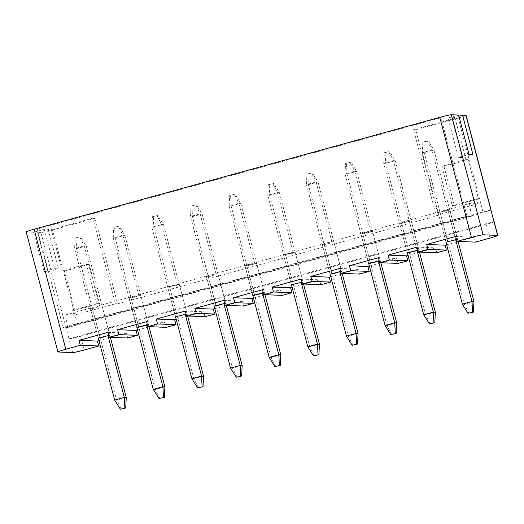 <?xml version="1.0" encoding="UTF-8"?>
<svg xmlns="http://www.w3.org/2000/svg" width="524" height="524" viewBox="0 0 524 524"><rect width="100%" height="100%" fill="white"/><g stroke="black" fill="none" stroke-linecap="round" stroke-linejoin="round"><path stroke-width="0.39" stroke-dasharray="2.62 1.97" d="M77.48 324.415L52.524 229.971A10.192 0.59 -14.8 0 1 40.905 232.551L65.86 327.002A10.192 0.59 165.2 0 0 77.48 324.415L483.148 212.541A10.192 0.59 165.2 0 0 490.903 210.013M52.524 229.971L95.021 218.246L117.638 303.841L438.313 215.41L415.696 129.814L458.192 118.097L483.148 212.541M64.406 271.026L74.808 310.378L98.951 303.717L88.556 264.365L64.406 271.026L62.251 270.934L51.332 229.617L48.195 229.492L37.571 232.42L40.905 232.551M443.998 166.344L454.393 205.696L478.543 199.035L468.148 159.682L443.998 166.344L441.843 166.259L452.238 205.611L476.388 198.95L478.543 199.035M51.332 229.617L92.866 218.161L115.483 303.756L73.95 315.212L65.716 314.878L469.452 203.541L477.685 203.869L436.151 215.325L413.541 129.729L455.068 118.273L465.987 159.597L441.843 166.259M477.685 203.869L476.388 198.95M73.95 315.212L72.646 310.293L96.796 303.632L86.401 264.279L62.251 270.934M92.866 218.161L95.021 218.246M466.085 115.411A10.192 0.59 -14.8 0 1 458.192 118.097M413.541 129.729L415.696 129.814M455.068 118.273L451.93 118.149L458.939 116.217M102.082 305.964L100.123 305.885L90.462 308.551L92.427 308.629L102.082 305.964L109.883 335.478L100.222 338.144L98.263 338.065L74.605 248.533L76.57 248.612L86.224 245.953L84.266 245.874L74.605 248.533L75.122 238.007L80.513 236.802L75.122 238.007M92.427 308.629L100.222 338.144M108.789 335.439L109.883 335.478M100.123 305.885L84.266 245.874L79.602 236.769M90.462 308.551L98.263 338.065M140.72 295.307L138.755 295.228L129.101 297.894L131.059 297.973L140.72 295.307L148.515 324.828L138.86 327.487L136.895 327.408L113.243 237.883L115.201 237.962L124.863 235.296L122.898 235.217L113.243 237.883L113.754 227.351L119.151 226.152L113.754 227.351M131.059 297.973L138.86 327.487M147.421 324.782L148.515 324.828M138.755 295.228L122.898 235.217L118.241 226.113M129.101 297.894L136.895 327.408M179.352 284.656L177.394 284.578L167.732 287.237L169.697 287.316L179.352 284.656L187.153 314.171L177.492 316.837L175.533 316.758L151.875 227.226L153.84 227.305L163.495 224.639L161.536 224.56L151.875 227.226L152.392 216.694L157.783 215.495L152.392 216.694M169.697 287.316L177.492 316.837M186.053 314.125L187.153 314.171M177.394 284.578L161.536 224.56L156.873 215.462M167.732 287.237L175.533 316.758M217.991 274L216.026 273.921L206.371 276.587L208.329 276.665L217.991 274L225.785 303.514L216.13 306.18L214.165 306.101L190.513 216.569L192.472 216.648L202.133 213.988L200.168 213.91L190.513 216.569L191.024 206.043L196.421 204.838L191.024 206.043M208.329 276.665L216.13 306.18M224.691 303.475L225.785 303.514M216.026 273.921L200.168 213.91L195.511 204.805M206.371 276.587L214.165 306.101M256.622 263.343L254.664 263.271L245.003 265.93L246.961 266.009L256.622 263.343L264.423 292.864L254.762 295.523L252.804 295.444L229.145 205.919L231.11 205.998L240.765 203.332L238.806 203.253L229.145 205.919L229.663 195.387L235.053 194.188L229.663 195.387M246.961 266.009L254.762 295.523M263.323 292.818L264.423 292.864M254.664 263.271L238.806 203.253L234.143 194.149M245.003 265.93L252.804 295.444M295.261 252.692L293.296 252.614L283.641 255.28L285.6 255.358L295.261 252.692L303.055 282.207L293.401 284.873L291.436 284.794L267.784 195.262L269.742 195.341L279.403 192.675L277.438 192.596L267.784 195.262L268.295 184.73L273.692 183.531L268.295 184.73M285.6 255.358L293.401 284.873M301.962 282.161L303.055 282.207M293.296 252.614L277.438 192.596L272.781 183.498M283.641 255.28L291.436 284.794M333.893 242.036L331.934 241.957L322.273 244.623L324.232 244.701L333.893 242.036L341.694 271.55L332.033 274.216L330.074 274.137L306.416 184.605L308.381 184.684L318.035 182.024L316.077 181.946L306.416 184.605L306.933 174.079L312.324 172.881L306.933 174.079M324.232 244.701L332.033 274.216M340.593 271.511L341.694 271.55M331.934 241.957L316.077 181.946L311.413 172.841M322.273 244.623L330.074 274.137M372.531 231.385L370.566 231.307L360.912 233.966L362.87 234.045L372.531 231.385L380.326 260.9L370.671 263.559L368.706 263.48L345.054 173.955L347.012 174.034L356.674 171.368L354.709 171.289L345.054 173.955L345.565 163.423L350.962 162.224L345.565 163.423M362.87 234.045L370.671 263.559M379.232 260.854L380.326 260.9M370.566 231.307L354.709 171.289L350.052 162.185M360.912 233.966L368.706 263.48M436.151 215.325L438.313 215.41M115.483 303.756L117.638 303.841M447.837 209.993L438.182 212.659L440.14 212.737L449.802 210.072L447.837 209.993L455.638 239.507L431.979 149.982L422.324 152.648L424.283 152.72L433.944 150.06L431.979 149.982L427.322 140.877L428.232 140.917L422.835 142.115L427.322 140.877M409.205 220.65L399.543 223.316L401.502 223.394L411.163 220.728L409.205 220.65L416.999 250.164L393.347 160.632L383.686 163.298L385.651 163.377L395.306 160.711L393.347 160.632L388.684 151.534L389.594 151.567L384.203 152.766L388.684 151.534M451.93 118.149L462.332 157.501L458.408 157.344L469.032 154.416M458.408 157.344L448.013 117.992L458.638 115.064M462.332 157.501L472.956 154.573M84.24 349.999L80.598 336.225A10.192 0.59 -14.8 0 1 68.978 338.805L65.86 327.002L490.844 209.803M72.62 352.58L68.978 338.805L493.968 221.606M80.598 336.225L486.265 224.351L489.907 238.125M494.158 221.665A10.192 0.59 -14.8 0 1 486.265 224.351M381.439 262.76L396.845 258.509L398.148 263.428M369.394 266.081L380.863 262.917M342.801 273.41L358.213 269.166L359.51 274.085M330.755 276.738L342.224 273.574M304.169 284.067L319.581 279.816L320.878 284.735M292.123 287.388L303.593 284.224M265.53 294.724L280.943 290.473L282.24 295.392M253.485 298.045L264.954 294.881M226.899 305.374L242.311 301.13L243.608 306.049M214.853 308.695L226.322 305.538M188.26 316.031L203.672 311.78L204.969 316.699M176.215 319.352L187.684 316.188M149.628 326.688L165.04 322.437L166.337 327.356M137.583 330.009L149.052 326.845M110.99 337.338L126.402 333.094L127.705 338.013M98.951 340.659L110.413 337.502M458.71 241.446L474.115 237.202L475.419 242.121M446.664 244.774L458.133 241.61M420.071 252.103L435.483 247.852L436.78 252.771M408.026 255.424L419.495 252.26M58.112 351.997L26.396 231.975L33.654 232.263L44.278 229.335L37.217 229.054L440.953 117.71L448.013 117.992M44.278 229.335L54.673 268.688L58.596 268.845L48.195 229.492M33.654 232.263L44.049 271.615L54.673 268.688M44.049 271.615L47.972 271.773L58.596 268.845M47.972 271.773L37.571 232.42M469.452 203.541L471.358 216.268L67.622 327.611L63.208 327.435L37.217 229.054M63.208 327.435L466.95 216.091L471.358 216.268M466.95 216.091L440.953 117.71M465.987 159.597L468.148 159.682M67.622 327.611L65.716 314.878M72.646 310.293L74.808 310.378M440.14 212.737L447.935 242.252L445.976 242.173L422.324 152.648L422.835 142.115M438.182 212.659L445.976 242.173M456.502 239.547L457.596 239.586L447.935 242.252M449.802 210.072L457.596 239.586M401.502 223.394L409.303 252.909L407.344 252.83L383.686 163.298L384.203 152.766M399.543 223.316L407.344 252.83M417.864 250.197L418.964 250.243L409.303 252.909M411.163 220.728L418.964 250.243M96.796 303.632L98.951 303.717M86.401 264.279L88.556 264.365M452.238 205.611L454.393 205.696M455.69 236.462L474.115 237.202M417.052 247.118L435.483 247.852M107.97 332.354L126.402 333.094M146.609 321.697L165.04 322.437M185.241 311.04L203.672 311.78M223.879 300.39L242.311 301.13M262.511 289.733L280.943 290.473M301.149 279.082L319.581 279.816M339.781 268.426L358.213 269.166M378.42 257.769L396.845 258.509M458.081 241.426L433.944 150.06L428.232 140.917M473.971 301.569L464.316 304.234L424.283 152.72L423.746 142.148M468.973 313.339L464.316 304.234L462.351 304.156M419.449 252.077L395.306 160.711L389.594 151.567M435.339 312.225L425.678 314.885L385.651 163.377L385.114 152.805M430.342 323.989L425.678 314.885L423.719 314.806M380.81 262.734L356.674 171.368L350.962 162.224M396.701 322.876L387.046 325.542L347.012 174.034L346.475 163.462M391.703 334.646L387.046 325.542L385.081 325.463M342.179 273.39L318.035 182.024L312.324 172.881M358.069 333.533L348.408 336.198L308.381 184.684L307.843 174.112M353.071 345.303L348.408 336.198L346.449 336.12M303.54 284.041L279.403 192.675L273.692 183.531M319.43 344.189L309.776 346.849L269.742 195.341L269.205 184.769M314.433 355.953L309.776 346.849L307.811 346.77M264.908 294.698L240.765 203.332L235.053 194.188M280.798 354.84L271.137 357.506L231.11 205.998L230.573 195.426M275.801 366.61L271.137 357.506L269.179 357.427M226.27 305.354L202.133 213.988L196.421 204.838M242.16 365.497L232.505 368.162L192.472 216.648L191.935 206.076M237.169 377.267L232.505 368.162L230.54 368.084M187.638 316.005L163.495 224.639L157.783 215.495M203.528 376.153L193.867 378.813L153.84 227.305L153.303 216.733M198.531 387.917L193.867 378.813L191.908 378.734M148.999 326.662L124.863 235.296L119.151 226.152M164.89 386.804L155.235 389.47L115.201 237.962L114.664 227.39M159.899 398.574L155.235 389.47L153.27 389.391M110.368 337.318L86.224 245.953L80.513 236.802M126.258 397.461L116.597 400.126L76.57 248.612L76.032 238.04M121.26 409.231L116.597 400.126L114.638 400.048"/><path stroke-width="0.79" d="M65.808 349.259A10.192 0.59 165.2 0 0 57.915 351.938L26.2 231.916A10.192 0.59 -14.8 0 1 34.093 229.23L65.808 349.259L80.296 345.264L78.993 340.345L107.97 332.354L109.274 337.273L118.928 334.607L117.631 329.688L146.609 321.697L147.906 326.616L157.567 323.956L156.263 319.031L185.241 311.04L186.544 315.965L196.199 313.3L194.902 308.381L223.879 300.39L225.176 305.309L234.837 302.643L233.534 297.724L262.511 289.733L263.814 294.652L273.469 291.992L272.172 287.073L301.149 279.082L302.446 284.001L312.108 281.336L310.804 276.417L339.781 268.426L341.085 273.345L350.739 270.679L349.442 265.76L378.42 257.769L379.717 262.688L389.378 260.028L407.81 260.762L406.506 255.843L408.026 255.424M379.717 262.688L398.148 263.428L407.81 260.762M341.085 273.345L359.51 274.085L369.171 271.419L367.874 266.5L369.394 266.081M350.739 270.679L369.171 271.419M302.446 284.001L320.878 284.735L330.539 282.076L329.236 277.157L330.755 276.738M312.108 281.336L330.539 282.076M263.814 294.652L282.24 295.392L291.901 292.726L290.604 287.807L292.123 287.388M273.469 291.992L291.901 292.726M225.176 305.309L243.608 306.049L253.269 303.383L251.965 298.464L253.485 298.045M234.837 302.643L253.269 303.383M186.544 315.965L204.969 316.699L214.63 314.04L213.334 309.121L214.853 308.695M196.199 313.3L214.63 314.04M147.906 326.616L166.337 327.356L175.999 324.69L174.695 319.771L176.215 319.352M157.567 323.956L175.999 324.69M109.274 337.273L127.705 338.013L137.36 335.347L136.063 330.428L137.583 330.009M118.928 334.607L137.36 335.347M389.378 260.028L388.074 255.109L417.052 247.118L418.349 252.037L428.01 249.372L446.441 250.112L445.145 245.193L446.664 244.774M418.349 252.037L436.78 252.771L446.441 250.112M428.01 249.372L426.713 244.453L455.69 236.462L456.987 241.381L471.476 237.385L439.76 117.356A10.192 0.59 -14.8 0 1 451.38 114.769L458.638 115.064L469.032 154.416L472.956 154.573L462.561 115.221L465.888 115.352A10.192 0.59 -14.8 0 1 466.085 115.411L491.04 209.862A10.192 0.59 165.2 0 0 490.844 209.803L493.968 221.606A10.192 0.59 -14.8 0 1 494.158 221.665L497.8 235.44A10.192 0.59 165.2 0 0 497.604 235.381L483.095 234.798A10.192 0.59 165.2 0 0 471.476 237.385M456.987 241.381L475.419 242.121L489.907 238.125A10.192 0.59 165.2 0 0 497.8 235.44M458.939 116.217L462.561 115.221M120.35 409.192L125.74 407.993L120.35 409.192L114.638 400.048L98.263 338.065L108.789 335.439M158.988 398.535L164.379 397.336L158.988 398.535L153.27 389.391L136.895 327.408L147.421 324.782M197.62 387.884L203.011 386.679L197.62 387.884L191.908 378.734L175.533 316.758L186.053 314.125M236.258 377.228L241.649 376.029L236.258 377.228L230.54 368.084L214.165 306.101L224.691 303.475M274.89 366.571L280.281 365.372L274.89 366.571L269.179 357.427L252.804 295.444L263.323 292.818M313.529 355.92L318.919 354.722L313.529 355.92L307.811 346.77L291.436 284.794L301.962 282.161M352.161 345.264L357.551 344.065L352.161 345.264L346.449 336.12L330.074 274.137L340.593 271.511M390.799 334.607L396.19 333.408L390.799 334.607L385.081 325.463L368.706 263.48L379.232 260.854M57.915 351.938A10.192 0.59 165.2 0 0 58.112 351.997L72.62 352.58A10.192 0.59 165.2 0 0 84.24 349.999L98.728 346.004L97.425 341.085L98.951 340.659M80.296 345.264L98.728 346.004M380.863 262.917L381.439 262.76M342.224 273.574L342.801 273.41M303.593 284.224L304.169 284.067M264.954 294.881L265.53 294.724M226.322 305.538L226.899 305.374M187.684 316.188L188.26 316.031M149.052 326.845L149.628 326.688M110.413 337.502L110.99 337.338M458.133 241.61L458.71 241.446M419.495 252.26L420.071 252.103M34.093 229.23L439.76 117.356M468.063 313.3L473.46 312.101L468.063 313.3L462.351 304.156L445.976 242.173L456.502 239.547M429.431 323.956L434.822 322.758L429.431 323.956L423.719 314.806L407.344 252.83L417.864 250.197M426.713 244.453L445.145 245.193M388.074 255.109L406.506 255.843M78.993 340.345L97.425 341.085M117.631 329.688L136.063 330.428M156.263 319.031L174.695 319.771M194.902 308.381L213.334 309.121M233.534 297.724L251.965 298.464M272.172 287.073L290.604 287.807M310.804 276.417L329.236 277.157M349.442 265.76L367.874 266.5M462.351 304.156L472.013 301.49L455.638 239.507M472.55 312.062L472.013 301.49L473.971 301.569L458.081 241.426M473.971 301.569L473.46 312.101M423.719 314.806L433.374 312.147L416.999 250.164M433.911 322.719L433.374 312.147L435.339 312.225L419.449 252.077M435.339 312.225L434.822 322.758M385.081 325.463L394.742 322.797L378.367 260.821M395.279 333.375L394.742 322.797L396.701 322.876L380.81 262.734M396.701 322.876L396.19 333.408M346.449 336.12L356.104 333.454L339.729 271.471M356.641 344.026L356.104 333.454L358.069 333.533L342.179 273.39M358.069 333.533L357.551 344.065M307.811 346.77L317.472 344.111L301.097 282.128M318.009 354.683L317.472 344.111L319.43 344.189L303.54 284.041M319.43 344.189L318.919 354.722M269.179 357.427L278.834 354.761L262.459 292.785M279.371 365.339L278.834 354.761L280.798 354.84L264.908 294.698M280.798 354.84L280.281 365.372M230.54 368.084L240.202 365.418L223.827 303.435M240.739 375.99L240.202 365.418L242.16 365.497L226.27 305.354M242.16 365.497L241.649 376.029M191.908 378.734L201.57 376.075L185.188 314.092M202.1 386.647L201.57 376.075L203.528 376.153L187.638 316.005M203.528 376.153L203.011 386.679M153.27 389.391L162.931 386.725L146.556 324.749M163.468 397.303L162.931 386.725L164.89 386.804L148.999 326.662M164.89 386.804L164.379 397.336M114.638 400.048L124.299 397.382L107.918 335.399M124.83 407.954L124.299 397.382L126.258 397.461L110.368 337.318M126.258 397.461L125.74 407.993M451.38 114.769L483.095 234.798M497.604 235.381L493.968 221.606M490.844 209.803L465.888 115.352"/></g></svg>

